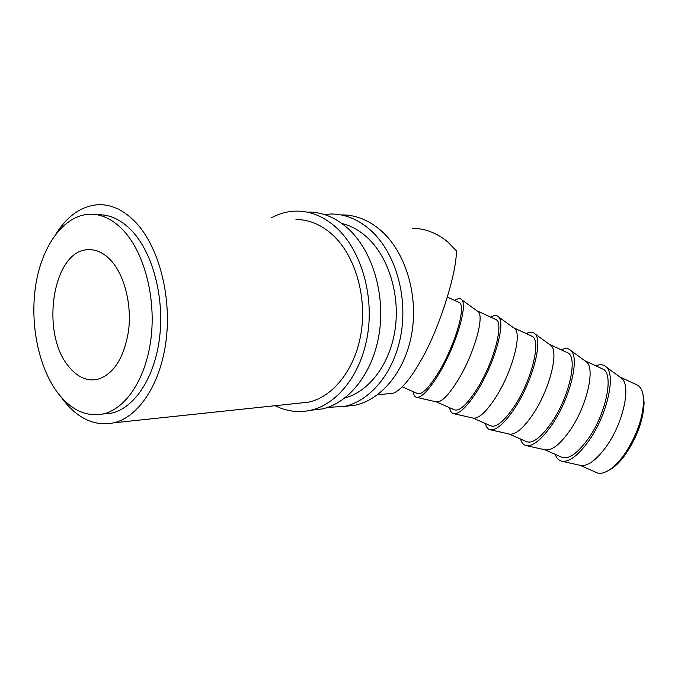 <?xml version="1.0" encoding="UTF-8"?>
<svg xmlns="http://www.w3.org/2000/svg" width="678" height="678" viewBox="0 0 678 678"><rect width="100%" height="100%" fill="white"/><g stroke="black" fill="none" stroke-linecap="round" stroke-linejoin="round"><path stroke-width="1.02" d="M642.913 394.079L644.1 402.359C643.608 419.14 637.473 436.386 625.692 454.09C621.141 460.464 616.59 465.252 612.031 468.473L607.454 471.074M580.029 465.294L595.513 472.134C599.31 474.363 604.2 473.439 610.183 469.362C614.912 466.023 619.65 461.032 624.387 454.396C636.659 435.929 643.058 417.97 643.575 400.503C643.371 392.621 641.371 387.511 637.591 385.18L636.083 384.477M111.429 261.013C124.676 275.887 131.888 304.854 128.54 330.856C123.871 358.611 113.319 374.832 96.903 379.511C86.479 381.231 77.055 376.849 68.639 366.349C40.095 333.135 52.672 250.402 87.92 249.707C96.293 249.207 104.124 252.979 111.429 261.013M562.138 461.303L580.063 465.303C587.36 466.786 596.148 460.472 606.429 446.353C623.158 423.072 631.176 386.435 621.946 378.494L619.65 376.815M555.223 454.345C556.46 458.014 558.477 460.269 561.291 461.108C568.842 462.65 578.114 455.743 589.106 440.395C607.03 415.046 615.997 375.426 606.446 367.188C603.784 364.484 600.259 364.035 595.852 365.84M601.666 368.535L603.064 369.179C614.039 374.112 606.285 413.249 588.529 438.335C577.131 454.09 567.927 460.269 560.926 456.862L544.9 449.785M526.535 445.658L544.841 449.768C551.595 451.116 560.045 444.565 570.181 430.123C586.631 406.359 595.292 369.569 586.809 362.171L584.673 360.62M520.509 439.022C521.509 442.556 523.272 444.717 525.789 445.488C532.747 446.87 541.646 439.717 552.477 424.004C570.088 398.122 579.775 358.348 571.045 350.704C568.673 348.212 565.427 347.924 561.325 349.848M566.639 352.314L567.918 352.899C577.953 357.382 569.384 396.477 552.011 421.987C540.866 438.013 532.103 444.454 525.713 441.319L509.28 434.064M490.448 429.793L509.127 434.022C515.322 435.225 523.408 428.437 533.383 413.648C549.553 389.392 558.884 352.458 551.18 345.619L549.222 344.204M485.304 423.479C486.075 426.886 487.575 428.945 489.804 429.649C496.143 430.877 504.644 423.453 515.297 407.368C532.586 380.951 543.027 341.026 535.145 334C533.061 331.712 530.111 331.584 526.306 333.627M531.103 335.847L532.255 336.381C541.324 340.415 531.925 379.451 514.941 405.393C504.068 421.691 495.754 428.411 489.999 425.547L473.151 418.114M453.87 413.707L472.922 418.046C478.524 419.097 486.236 412.063 496.033 396.927C511.898 372.154 521.95 335.101 515.051 328.838L513.28 327.559M449.59 407.715C450.133 410.995 451.379 412.953 453.319 413.58C459.006 414.639 467.083 406.944 477.549 390.486C494.499 363.501 505.729 323.44 498.745 317.058C496.94 314.982 494.296 315.016 490.796 317.177M495.05 319.152L496.076 319.626C504.144 323.186 493.889 362.162 477.312 388.545C466.71 405.13 458.862 412.131 453.768 409.554L436.488 401.927M416.784 397.393L436.208 401.851C441.2 402.74 448.497 395.444 458.125 379.951C473.659 354.662 484.456 317.482 478.414 311.829L476.837 310.685M413.368 391.723C413.682 394.876 414.665 396.732 416.317 397.291C421.335 398.172 428.971 390.189 439.225 373.341C455.811 345.788 467.879 305.6 461.828 299.879C460.311 298.006 457.964 298.21 454.769 300.49M389.469 393.579L393.486 393.147C401.13 389.774 409.843 379.629 419.623 362.713C437.971 332.703 457.048 273.132 456.328 250.716L447.844 242.054C436.954 232.978 425.182 228.401 412.538 228.35M61.147 397.054L63.13 399.757C77.987 418.902 94.92 426.589 113.912 422.801C138.914 416.877 161.067 383.384 166.254 339.203C171.492 295.074 158.508 246.546 135.854 222.52C124.218 210.366 111.87 204.425 98.827 204.68C82.097 205.663 67.953 215.223 56.393 233.351M102.81 414.029L111.76 413.088C134.583 407.893 154.796 377.536 159.601 337.466C164.457 297.439 152.821 253.292 132.269 231.249C121.54 219.926 110.133 214.443 98.039 214.79M123.718 230.774C112.989 219.384 101.59 213.867 89.521 214.214C63.944 215.29 42.35 245.207 35.942 283.879C29.518 322.609 38.231 367.095 57.816 392.969C71.19 410.19 86.36 417.173 103.336 413.911C126.125 408.698 146.304 378.138 151.084 337.771C155.923 297.456 144.261 252.97 123.718 230.774M458.481 302.21L459.37 302.625C466.405 305.702 455.269 344.61 439.115 371.442C428.793 388.316 421.428 395.605 417.004 393.325L402.291 386.833M310.736 410.258L322.372 408.919C349.467 402.8 373.409 372.247 379.324 332.695C385.282 293.184 371.942 250.021 347.882 228.376C335.712 217.604 322.669 212.172 308.753 212.078M275.107 405.707C286.599 411.444 298.498 412.953 310.795 410.241C337.949 404.08 361.942 373.188 367.849 333.152C373.807 293.15 360.391 249.445 336.246 227.562C324.042 216.663 310.965 211.18 297.023 211.095C288.133 211.138 279.65 213.341 271.564 217.714M298.015 403.274L308.609 402.156C333.618 396.723 355.73 368.493 361.264 331.83C366.849 295.21 354.696 255.072 332.584 234.842C321.219 224.613 309.015 219.511 295.981 219.553M344.339 406.444L355.543 405.122C382.451 399.122 406.198 369.569 412.114 331.406C418.072 293.277 404.961 251.657 381.163 230.723C369.129 220.299 356.204 215.028 342.39 214.901M327.635 407.402L344.738 406.359C371.714 400.317 395.528 370.442 401.444 331.822C407.41 293.252 394.223 251.123 370.324 229.961C358.247 219.418 345.28 214.095 331.432 213.985L324.169 214.468M344.882 397.986C369.213 391.511 390.197 363.866 395.172 328.923C400.173 294.015 388.206 256.233 366.679 236.978C358.993 230.113 350.721 225.613 341.873 223.486M644.1 402.359L643.575 400.503M637.591 385.18L620.302 377.171M621.946 378.494L606.446 367.188M603.064 369.179L585.402 361.001M586.809 362.171L571.045 350.704M567.918 352.899L549.994 344.602M551.18 345.619L535.145 334M532.255 336.381L514.077 327.966M515.051 328.838L498.745 317.058M496.076 319.626L477.634 311.083M478.414 311.829L461.828 299.879M459.37 302.625L447.421 297.091M111.76 413.088L103.336 413.911M393.486 393.147L377.409 394.859M308.609 402.156L113.912 422.801M92.827 249.894L87.92 249.707M612.031 468.473L610.183 469.362M322.372 408.919L310.795 410.241M355.543 405.122L344.738 406.359"/></g></svg>
